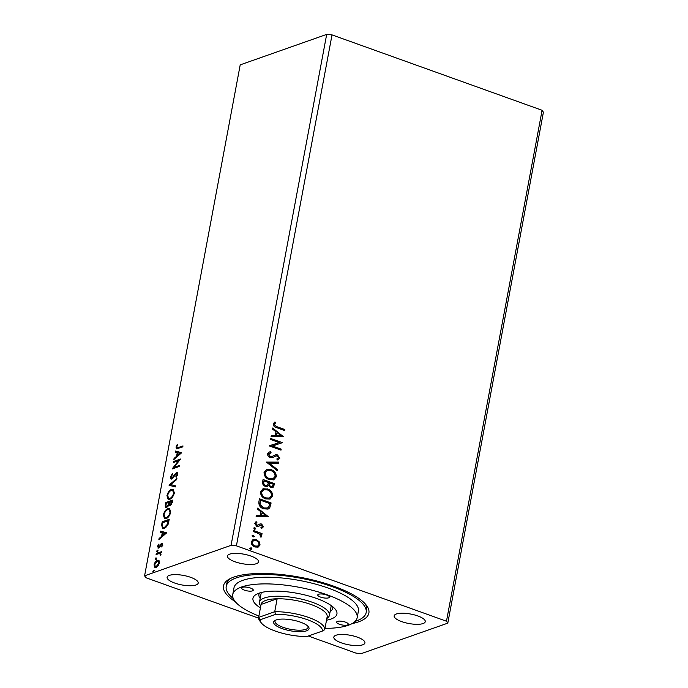 <?xml version="1.0" encoding="UTF-8"?>
<svg xmlns="http://www.w3.org/2000/svg" width="688" height="688" viewBox="0 0 688 688"><rect width="100%" height="100%" fill="white"/><g stroke="black" fill="none" stroke-linecap="round" stroke-linejoin="round"><path stroke-width="1.03" d="M196.003 584.972A15.824 4.825 -169.4 0 0 198.213 583.089A15.824 4.825 -169.4 0 0 187.265 576.277A15.824 4.825 -169.4 0 0 169.325 575.392A15.824 4.825 -169.4 0 0 167.115 577.275A15.824 4.825 -169.4 0 0 178.063 584.086A15.824 4.825 -169.4 0 0 196.003 584.972M423.051 623.552A15.824 4.825 -169.4 0 0 425.27 621.677A15.824 4.825 -169.4 0 0 414.314 614.866A15.824 4.825 -169.4 0 0 396.374 613.98A15.824 4.825 -169.4 0 0 394.164 615.855A15.824 4.825 -169.4 0 0 405.112 622.666A15.824 4.825 -169.4 0 0 423.051 623.552M362.722 644.802A15.824 4.825 -169.4 0 0 364.932 642.927A15.824 4.825 -169.4 0 0 353.985 636.116A15.824 4.825 -169.4 0 0 336.045 635.23A15.824 4.825 -169.4 0 0 333.835 637.105A15.824 4.825 -169.4 0 0 344.783 643.925A15.824 4.825 -169.4 0 0 362.722 644.802M256.332 563.713A15.824 4.825 -169.4 0 0 258.55 561.838A15.824 4.825 -169.4 0 0 247.603 555.027A15.824 4.825 -169.4 0 0 229.663 554.141A15.824 4.825 -169.4 0 0 227.444 556.016A15.824 4.825 -169.4 0 0 238.401 562.827A15.824 4.825 -169.4 0 0 256.332 563.713M235.339 601.751A73.96 22.549 10.6 0 1 228.648 579.485A73.96 22.549 10.6 0 1 233.834 577.094A73.96 22.549 10.6 0 1 306.126 578.462A73.96 22.549 10.6 0 1 366.386 605.268A73.96 22.549 10.6 0 1 358.543 621.849A73.96 22.549 10.6 0 1 352.101 623.603M355.137 621.376A71.191 21.706 -169.4 0 0 366.162 612.569L366.652 609.981A71.191 21.706 -169.4 0 0 365.199 603.84M270.547 439.477L270.728 438.48L282.398 442.668L272.482 446.022L281.186 449.144L281.005 450.141L269.335 445.953L279.225 442.59L270.547 439.477M266.316 462.069L278.76 462.104L278.563 463.187L269.12 463.162L277.384 469.491L277.178 470.575L266.316 462.069M263.048 479.51L274.718 483.707L273.024 487.577L270.926 487.482L268.673 485.375L267.417 486.433L265.31 486.356C263.384 485.651 262.472 484.232 262.567 482.107L263.048 479.51M258.886 501.801L259.445 498.783L271.115 502.971L269.748 507.873L268.088 509.086L263.642 508.802C260.245 507.744 258.662 505.405 258.886 501.801M259.161 541.74L260.073 544.93L258.163 547.115L254.947 546.994C252.522 546.152 251.292 544.406 251.24 541.766L253.089 539.59L256.314 539.684L259.161 541.74L260.073 544.93M253.511 530.517L262.033 533.578L261.853 534.576L260.597 534.129L261.672 536.365L261.242 537.018L259.084 533.75L253.322 531.514L253.511 530.517M261.285 527.369L262.42 526.415L261.449 525.039L258.138 526.509L256.753 526.363L254.68 523.379L256.22 521.745L256.908 522.596L255.755 523.645L256.899 525.357L260.219 523.869L261.595 524.024L263.478 526.724L261.904 528.212L260.941 527.49M255.824 521.891L256.504 522.734L255.351 523.783L256.495 525.494L257.458 525.512M259.909 523.955L261.595 524.024M277.092 426.758L284.858 429.544L284.669 430.542L276.791 427.712C274.598 427.351 273.385 426.07 273.145 423.877L274.951 421.907L275.75 422.733L274.349 424.29L276.696 426.895L284.858 429.544M258.593 618.159L145.908 577.714L144.583 575.813L240.207 64.861L326.68 34.4L332.029 34.89L236.405 545.833L446.469 621.23L447.793 623.139L361.32 653.6L355.971 653.11L308.319 636.013M332.029 34.89L542.092 110.286L446.469 621.23M268.595 516.43L256.117 516.559L256.323 515.475L260.313 515.493L260.993 511.846L257.501 509.172L257.708 508.088L268.191 516.593M254.053 527.73L254.921 527.662L255.738 528.84L254.612 529.321L253.795 528.143L254.921 527.662L253.795 528.143M254.517 527.799L255.738 528.84L254.612 529.321M249.632 548.388L251.154 547.76L251.971 548.938L250.845 549.42L250.028 548.241L251.154 547.76L250.028 548.241M250.759 547.906L251.971 548.938L250.845 549.42M251.963 535.926L253.494 535.298L254.311 536.477L253.175 536.958L252.358 535.78L253.494 535.298L252.358 535.78M253.089 535.445L254.311 536.477L253.175 536.958M267.469 488.901C270.814 490.019 272.568 492.402 272.732 496.039L270.083 499.084L265.663 498.886C262.317 497.759 260.58 495.369 260.451 491.714L263.091 488.729L267.064 489.039C270.41 490.166 272.164 492.548 272.328 496.186L272.732 496.039M271.072 469.629C274.417 470.747 276.172 473.129 276.335 476.767L273.695 479.811L269.266 479.613C265.921 478.487 264.183 476.096 264.054 472.441L266.703 469.457L270.676 469.766C274.013 470.893 275.768 473.275 275.94 476.913L276.335 476.767M269.679 453.082L268.363 454.243L270.006 456.763L271.21 456.849L275.647 454.794L277.522 454.923L279.81 458.217L277.367 460.005L276.8 458.973L278.614 457.769L277.384 455.938L275.768 455.998L272.758 457.606L270.203 457.615C268.458 456.97 267.572 455.68 267.555 453.745L269.128 452.025L270.651 451.749L271.089 452.773L268.767 454.097L270.401 456.626L271.906 456.634M275.398 454.871L277.522 454.923M275.647 456.041L274.374 456.815M283.585 436.355L271.106 436.484L271.304 435.401L275.295 435.409L275.983 431.772L272.491 429.097L272.689 428.013L283.181 436.519M156.322 557.994L155.608 559.516L155.178 558.888L155.927 557.848L156.357 558.475M155.608 559.516L155.178 558.888L155.849 559.129L156.589 558.088M157.75 550.348L157.045 551.871L156.615 551.243L157.354 550.211L157.784 550.83M157.045 551.871L156.615 551.243L157.277 551.484L158.016 550.452M166.728 532.787L158.876 539.581L159.083 538.498L161.585 536.373L162.265 532.736L160.261 532.194L160.459 531.11L166.728 532.787M167.932 508.613L169.523 508.544L170.744 512.225C169.669 515.802 168.121 517.926 166.1 518.571L164.544 518.657L163.323 514.908C164.398 511.373 165.937 509.275 167.932 508.613L169.85 508.699M181.709 452.704L173.866 459.507L174.064 458.423L176.575 456.29L177.255 452.652L175.242 452.119L175.449 451.036L181.709 452.704M176.008 473.92L177.28 472.897L176.61 472.656C177.53 472.321 177.934 472.897 177.822 474.393L176.162 477.317L175.87 476.689L177.1 474.634L176.455 473.645L171.828 479.003C170.77 479.355 170.306 478.667 170.435 476.939L172.516 473.482L172.722 474.161L171.166 476.612L172.026 477.997L175.44 473.55L177.306 472.63M172.688 478.237L171.553 478.014L173.445 477.67M177.487 473.86L176.455 473.645M171.828 479.003L171.08 479.037M171.536 489.34L173.127 489.271L174.348 492.952C173.273 496.538 171.725 498.654 169.704 499.299L168.156 499.385L166.935 495.635C168.01 492.101 169.54 490.002 171.536 489.34L173.453 489.426M153.992 570.455L153.278 571.969L152.848 571.35L153.587 570.309L154.026 570.937M153.278 571.969L152.848 571.35L153.519 571.59L154.258 570.55M144.583 575.813L231.065 545.343L236.405 545.833M326.68 34.4L231.065 545.343M170.203 505.491L168.93 504.803L166.754 507.477C165.593 507.873 165.12 507.09 165.326 505.13L165.808 502.532L172.851 500.056L172.507 501.887L170.203 505.491L169.489 505.525M166.754 507.477L165.946 507.52M169.076 485.092L176.893 478.461L176.687 479.545L170.762 484.576L175.509 485.848L175.302 486.932L169.042 485.255L169.738 485.332L176.713 479.416M178.304 447.544L182.982 445.893L182.802 446.89L176.481 448.843L176.025 447.062L177.298 444.328L177.736 444.646L176.747 446.796L177.065 447.793L178.966 447.785L182.888 446.4M173.307 462.499L173.488 461.502L180.531 459.016L174.064 467.35L179.319 465.501L179.129 466.498L172.095 468.975L178.545 460.65L173.307 462.499M161.637 524.815L162.205 521.805L169.239 519.328L168.044 524.462L164.14 528.573L162.557 528.676L161.637 524.815L162.299 525.056M158.593 548.061L157.5 546.487L158.584 544.191L158.954 544.595L158.154 546.152L158.756 547.08L161.8 543.365L162.789 544.784L161.697 546.969L162.153 545.077L161.637 544.354L159.453 547.459L157.991 548.095M162.669 545.257L161.637 544.354M159.418 547.313L158.438 547.089L159.96 546.908M161.353 544.526L162.368 543.331M156.262 553.539L161.413 551.724L161.224 552.722L160.467 552.989L160.674 555.25L159.547 553.462L156.081 554.537L156.262 553.539L161.31 552.232M160.605 553.763L159.547 553.462M159.04 560.608L159.384 562.999L158.034 565.975L156.021 567.591L154.946 567.652L154.06 564.874C154.826 562.302 155.935 560.772 157.397 560.281L158.489 560.221M542.092 110.286L543.417 112.187L447.793 623.139M230.274 578.591A71.191 21.706 -169.4 0 0 226.696 583.785L226.214 586.374A71.191 21.706 -169.4 0 0 233.309 598.569M153.949 572.21L153.519 571.59M169.102 504.863L168.491 504.476L168.964 502.352L166.35 503.281L165.808 502.532M166.479 502.773L172.757 500.563M169.859 505.568L168.93 504.803M166.307 507.572L165.997 505.362L165.326 505.13M169.153 504.717L169.532 503.1M167.605 506.721L166.453 506.506L168.01 506.497M171.045 504.734L169.876 504.519L171.484 504.485M171.751 502.343L171.94 501.303L169.592 502.61C169.308 504.106 169.566 504.734 170.375 504.493L171.751 502.343L172.361 502.558M172.576 501.535L171.94 501.303M169.592 502.584L168.964 502.352M166.35 503.281L166.135 504.416C165.825 506.007 166.092 506.695 166.935 506.48L168.491 504.476M168.5 499.471L167.571 496.048M167.588 495.867L166.935 495.635M169.841 491.309L172.206 489.581M170.564 498.542L169.893 498.301C171.493 497.785 172.74 496.1 173.617 493.253L172.645 490.277L171.355 490.338C169.764 490.854 168.534 492.531 167.666 495.351L168.603 498.361L170.564 498.542L172.172 497.476M174.365 492.849L172.645 490.277M174.236 493.468L173.617 493.253M168.603 498.361L169.893 498.301M175.5 485.9L170.762 484.576M171.45 479.08L171.097 477.171L170.435 476.939M173.41 477.661L172.774 477.429M176.111 473.791L175.44 473.55M176.506 476.922L175.87 476.689M177.71 474.858L177.1 474.634M177.771 474.875L177.117 473.886M176.859 448.877L176.687 447.303L176.025 447.062M177.065 447.793L178.966 447.785M174.709 458.784L174.064 458.423M174.735 458.664L177.237 456.531L176.575 456.29M177.237 456.531L177.409 455.628M177.882 452.885L177.255 452.652M175.922 452.3L176.119 451.268L175.449 451.036M176.119 451.268L181.701 452.764M177.375 455.611L178.037 455.852L180.669 453.624L177.9 452.824L177.375 455.611L179.998 453.383M174.064 462.224L173.488 461.502M174.159 461.743L180.187 459.618M179.224 466.008L174.064 467.35M173.092 468.623L174.09 467.358M179.181 460.883L178.545 460.65M164.888 518.743L163.968 515.321M163.976 515.14L163.323 514.908M166.238 510.582L168.594 508.853M166.952 517.815L166.29 517.574C167.889 517.058 169.128 515.372 170.013 512.526L169.033 509.55L167.752 509.61C166.152 510.126 164.922 511.795 164.054 514.624L165 517.634L166.952 517.815L168.569 516.748M170.762 512.121L169.033 509.55M170.633 512.741L170.013 512.526M165 517.634L166.29 517.574M162.781 522.536L162.205 521.805M162.867 522.046L169.145 519.836M162.884 528.754L162.291 525.168M168.964 520.807L162.738 522.553L162.222 526.225L163.065 527.662L165 527.816L166.788 526.612M168.078 524.385L167.476 524.17L168.336 520.575M165 527.816L164.329 527.576L167.476 524.17M163.065 527.662L164.329 527.576M159.719 538.867L159.083 538.498M159.745 538.738L162.256 536.614L161.585 536.373M162.256 536.614L162.42 535.703M162.901 532.959L162.265 532.736M160.94 532.374L161.13 531.351L160.459 531.11M161.13 531.351L166.711 532.839M162.385 535.694L163.056 535.935L165.679 533.699L162.91 532.908L162.385 535.694L165.008 533.467M161.878 546.728L161.37 546.539M162.815 545.309L162.308 544.595M158.36 548.121L158.163 546.762M158.145 546.719L157.5 546.487M159.883 546.883L159.289 546.668M160.579 545.618L160.02 545.421M161.611 544.199L160.949 543.967M157.707 552.111L157.277 551.484M160.725 555.147L160.209 554.967M160.923 554.674L160.39 554.485M161.052 554.726L160.209 553.702M156.838 554.27L156.933 553.78M156.279 559.748L155.849 559.129M155.29 567.712L154.654 565.648M154.637 565.08L154.06 564.874M156.357 561.778L158.059 560.522L157.397 560.281M158.059 560.522L158.808 560.393M156.873 566.835L156.21 566.594L158.756 563.214L158.077 561.236L157.199 561.279L154.697 564.65L155.333 566.628L157.776 566.293M159.461 562.483L158.077 561.236M159.298 563.412L158.756 563.214M155.333 566.628L156.21 566.594M284.454 429.682L284.316 430.413M274.598 422.097L275.75 422.733M275.355 422.879L274.632 423.696M274.237 423.842L274.349 424.29M273.944 424.436L276.696 426.895M256.297 515.622L260.313 515.493M257.63 508.484L268.191 516.576M262.111 512.706L261.182 515.639L265.766 515.501L262.111 512.706L261.586 515.493L265.766 515.501M261.191 524.17L263.478 526.724M263.074 526.87L261.5 528.358M260.227 525.142L257.733 526.655M253.459 530.783L262.033 533.578M261.629 533.725L261.5 534.447M261.672 536.365L260.597 534.129M261.268 536.502L260.838 537.156M259.668 545.077L257.759 547.252M252.892 539.667L256.314 539.684M255.919 539.822L258.757 541.877M253.442 540.656L251.885 542.282C251.963 544.251 252.909 545.532 254.723 546.134L257.415 546.16M255.128 545.997L257.622 546.091L259.023 544.552C258.912 542.574 257.94 541.284 256.125 540.673L253.631 540.579L252.29 542.135C252.367 544.105 253.313 545.395 255.128 545.997L254.723 546.134M259.393 499.058L271.115 502.971M270.711 503.117L269.748 507.873M269.352 508.011L267.881 509.154M263.427 507.95L267.365 508.028L268.75 506.944L269.73 503.539L260.46 500.21L259.651 504.201L263.427 507.95L267.159 508.097M259.651 504.201L263.831 507.804M260.46 500.21L260.055 504.055M272.328 496.186L269.885 499.153M262.893 488.807L267.064 489.039M263.556 489.83L261.251 492.255C261.345 495.205 262.739 497.132 265.448 498.035L269.171 498.121M265.843 497.897L269.361 498.06L271.528 495.661C271.39 492.72 269.971 490.802 267.288 489.899L263.762 489.753L261.655 492.109C261.741 495.068 263.143 496.994 265.843 497.897L265.448 498.035M263.005 479.785L274.718 483.707M274.323 483.845L272.809 487.637M267.211 486.493L268.673 485.375M265.095 485.496L266.918 485.401L267.873 484.541L268.397 482.494L264.063 480.938L263.444 482.219C263.126 483.802 263.676 484.894 265.095 485.496L266.712 485.461M270.694 486.622L272.31 486.554L273.342 484.266L269.601 482.924L269.103 483.578C268.81 485.066 269.343 486.081 270.694 486.622L272.095 486.614M269.103 483.578L269.507 483.44C269.214 484.928 269.748 485.943 271.098 486.476M269.601 482.924L269.507 483.44M263.444 482.219L263.848 482.082C263.53 483.655 264.08 484.748 265.491 485.358M264.063 480.938L263.848 482.082M275.94 476.913L273.489 479.88M266.497 469.534L270.676 469.766M267.168 470.558L264.854 472.983C264.949 475.933 266.351 477.859 269.051 478.762L272.775 478.848M269.455 478.624L272.973 478.788L275.131 476.388C274.994 473.447 273.583 471.529 270.891 470.626L267.365 470.48L265.258 472.837C265.353 475.795 266.746 477.721 269.455 478.624L269.051 478.762M266.29 462.216L278.76 462.104M278.365 462.25L278.184 463.187M277.384 469.491L269.12 463.162M276.98 469.637L276.851 470.325M268.922 452.102L270.651 451.749M270.246 451.887L270.651 452.816M271.21 456.849L271.7 456.712M277.118 455.06L279.81 458.217M279.414 458.354L278.098 459.833M276.817 459.016L277.445 458.81M273.97 456.952L272.568 457.666M270.685 438.746L282.398 442.668M281.186 449.144L272.482 446.022M280.79 449.29L280.652 450.021M269.369 445.747L279.225 442.59M271.278 435.538L275.295 435.409M272.62 428.409L283.181 436.493M277.092 432.623L276.172 435.556L280.756 435.427L277.092 432.623L276.576 435.418L280.756 435.427M326.619 594.982A5.934 1.806 -169.4 0 0 317.77 594.948A5.934 1.806 -169.4 0 0 320.582 597.107A5.934 1.806 -169.4 0 0 329.432 597.132A5.934 1.806 -169.4 0 0 326.619 594.982M345.471 622.133A5.934 1.806 -169.4 0 0 336.63 622.098A5.934 1.806 -169.4 0 0 339.442 624.257A5.934 1.806 -169.4 0 0 348.291 624.283A5.934 1.806 -169.4 0 0 345.471 622.133M250.441 588.025A5.934 1.806 -169.4 0 0 241.6 587.991A5.934 1.806 -169.4 0 0 244.412 590.149A5.934 1.806 -169.4 0 0 253.261 590.175A5.934 1.806 -169.4 0 0 250.441 588.025M260.417 607.848A42.716 13.02 10.6 0 1 255.936 594.595A42.716 13.02 10.6 0 1 316.661 598.483A42.716 13.02 10.6 0 1 335.486 609.482A42.716 13.02 10.6 0 1 326.508 620.215M259.488 593.022A37.573 11.455 -169.4 0 0 258.912 594.415A37.573 11.455 -169.4 0 0 260.176 598.379M324.977 628.385A63.279 19.29 -169.4 0 0 357.141 617.781A63.279 19.29 -169.4 0 0 327.118 594.802A63.279 19.29 -169.4 0 0 232.742 594.501A63.279 19.29 -169.4 0 0 258.894 616.018M357.141 617.781L358.388 611.116A63.279 19.29 -169.4 0 0 328.365 588.137A63.279 19.29 -169.4 0 0 233.989 587.836L232.742 594.501M366.162 612.569A71.191 21.706 -169.4 0 0 332.39 586.718A71.191 21.706 -169.4 0 0 226.214 586.374M330.154 611.477A37.573 11.455 -169.4 0 0 332.777 608.235A37.573 11.455 -169.4 0 0 332.743 606.739M276.172 619.948A18 5.487 10.6 0 1 293.759 620.284A18 5.487 10.6 0 1 308.422 626.802A18 5.487 10.6 0 1 306.513 630.836A18 5.487 10.6 0 1 283.43 629.038A18 5.487 10.6 0 1 274.908 620.524A18 5.487 10.6 0 1 276.172 619.948M275.639 620.155A16.813 5.126 -169.4 0 0 275.028 621.187A16.813 5.126 -169.4 0 0 286.655 628.428A16.813 5.126 -169.4 0 0 305.721 629.365A16.813 5.126 -169.4 0 0 308.069 627.37A16.813 5.126 -169.4 0 0 307.871 626.183M265.766 600.409A33.617 10.251 -169.4 0 0 261.062 604.442L277.144 598.775A33.617 10.251 -169.4 0 0 265.766 600.409M260.761 606.051L260.675 605.939A35.595 10.853 10.6 0 1 259.471 602.181A35.595 10.853 10.6 0 1 264.45 597.958A35.595 10.853 10.6 0 1 304.81 599.953A35.595 10.853 10.6 0 1 329.449 615.278A35.595 10.853 10.6 0 1 326.963 618.349L326.843 618.417M327.161 616.723A33.617 10.251 -169.4 0 0 311.208 604.563A33.617 10.251 -169.4 0 0 277.144 598.775L274.718 611.727A33.617 10.251 10.6 0 1 308.783 617.514A33.617 10.251 10.6 0 1 324.736 629.683L327.161 616.723M261.311 622.915A31.639 9.649 -169.4 0 0 306.891 636.512L322.466 631.025A31.639 9.649 -169.4 0 0 307.424 619.725A31.639 9.649 -169.4 0 0 275.785 614.272L260.21 619.759A31.639 9.649 -169.4 0 0 261.311 622.915L259.78 620.903A33.617 10.251 10.6 0 1 258.636 617.394L261.062 604.442M260.21 619.759L258.636 617.394L274.718 611.727L275.785 614.272M322.466 631.025L324.736 629.683M169.506 503.091L168.87 502.859M174.778 475.589L174.21 475.382M168.844 521.461L168.216 521.229M161.904 544.337L162.574 544.578M259.471 602.181L261.277 592.514M329.449 615.278L331.255 605.612"/></g></svg>
